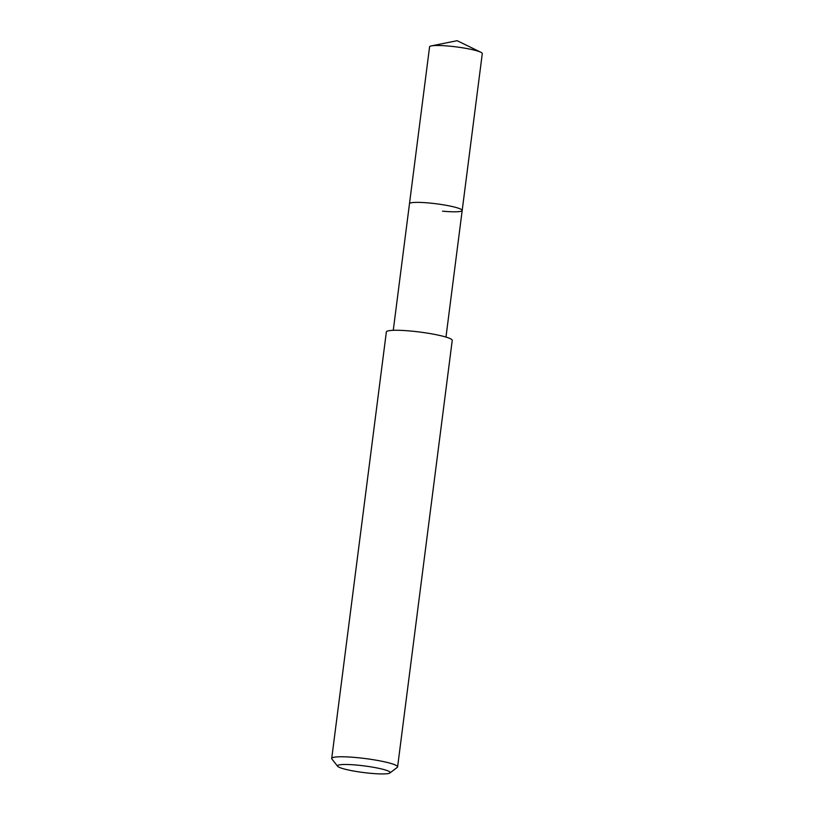 <?xml version="1.0" encoding="UTF-8"?>
<svg xmlns="http://www.w3.org/2000/svg" width="814" height="814" viewBox="0 0 814 814"><rect width="100%" height="100%" fill="white"/><g stroke="black" fill="none" stroke-linecap="round" stroke-linejoin="round"><path stroke-width="1.22" d="M445.97 337.077L482.285 53.592A26.567 3.327 -172.7 0 0 480.789 52.238A26.567 3.327 -172.7 0 0 449.247 46.123A26.567 3.327 -172.7 0 0 431.359 45.899A26.567 3.327 -172.7 0 0 429.578 46.836L409.483 203.714A26.567 3.327 7.3 0 1 429.151 203.001A26.567 3.327 7.3 0 1 462.189 210.46A26.567 3.327 7.3 0 1 442.511 211.172M462.189 210.46A26.567 3.327 -172.7 0 0 429.151 203.001A26.567 3.327 -172.7 0 0 409.483 203.714L393.264 330.331M397.598 766.89L452.238 340.405A33.211 4.162 -172.7 0 0 410.948 331.064A33.211 4.162 -172.7 0 0 386.355 331.959L331.715 758.455A33.211 4.162 7.3 0 1 356.308 757.559A33.211 4.162 7.3 0 1 397.598 766.89A33.211 4.162 7.3 0 1 397.273 767.378L389.916 772.974A26.567 3.327 7.3 0 1 370.502 773.3A26.567 3.327 7.3 0 1 337.627 766.279A26.567 3.327 7.3 0 1 357.143 765.119A26.567 3.327 7.3 0 1 389.916 772.974M337.627 766.279L331.919 759.014A33.211 4.162 7.3 0 1 331.715 758.455M480.789 52.238L457.142 40.7L431.359 45.899"/></g></svg>
